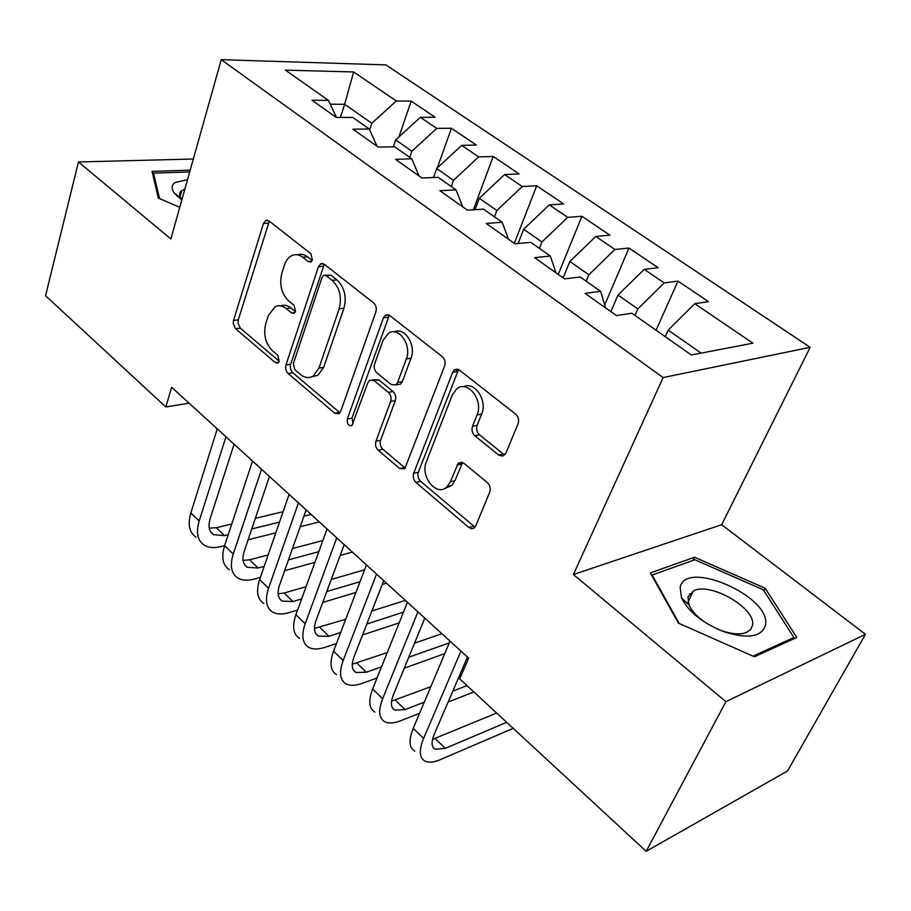 <?xml version="1.0" encoding="UTF-8"?>
<svg xmlns="http://www.w3.org/2000/svg" width="911" height="911" viewBox="0 0 911 911"><rect width="100%" height="100%" fill="white"/><g stroke="black" fill="none" stroke-linecap="round" stroke-linejoin="round"><path stroke-width="1.37" d="M312.405 259.886L310.879 253.736L269.018 220.952L265.966 220.371L263.45 223.491L233.535 320.421L233.239 323.678L235.585 328.757L275.327 362.612L277.901 362.988L279.21 361.2L277.73 355.233L272.48 350.781C265.443 343.538 263.199 334.474 265.773 323.587L268.324 315.593L275.065 306.734C278.755 305.014 282.456 305.606 286.179 308.533L291.543 312.928L294.059 313.304L295.54 311.368L294.037 305.31L288.65 300.926C281.442 293.729 279.165 284.528 281.818 273.323L284.46 265.055C286.043 260.307 288.571 257.118 292.044 255.479C295.654 253.975 299.241 254.579 302.805 257.278L308.305 261.605L310.742 261.992L312.405 259.886M176.916 196.036L178.055 196.002M498.716 455.079L502.735 456.138L505.878 453.188L518.052 423.809C519.224 420.017 518.416 416.771 515.603 414.095L459.508 370.162L454.35 369.957L452.642 372.348L413.696 473.31C412.694 476.817 413.457 479.858 415.974 482.443L468.869 527.503L471.534 528.733L474.084 528.107L475.747 525.954L489.754 492.134C490.881 488.49 490.084 485.312 487.362 482.625L463.858 463.243L458.29 463.141L450.33 481.817L447.164 486.679C437.018 497.531 419.766 476.59 426.359 461.718L452.209 395.192L456.491 389.077C467.206 379.227 483.821 399.952 477.022 414.983L472.49 426.337C471.386 430.026 472.183 433.18 474.87 435.811L498.716 455.079L503.316 453.985L504.831 454.862M725.919 701.664L865.45 634.318L721.671 524.702L573.395 574.522L725.919 701.664L646.161 851.329L459.736 678.877L468.687 658.129L171.632 387.277L165.825 406.989L189.055 403.163M573.395 574.522L663.128 377.564L221.248 59.67L385.854 64.897L810.175 347.319L663.128 377.564M193.326 159.026L78.46 161.953L170.858 238.978L221.248 59.67M78.46 161.953L45.55 295.733L165.825 406.989M375.867 311.938C376.824 308.271 376.072 305.253 373.601 302.873L324.339 264.281L320.774 263.746L318.406 266.741L285.974 364.924C285.154 368.329 285.86 371.176 288.092 373.487L334.77 413.252L339.063 413.696L340.714 411.373L375.867 311.938M389.76 315.525L442.268 356.656C444.898 359.173 445.684 362.305 444.625 366.04L404.746 468.835L399.701 468.573L378.167 450.228C375.731 447.722 374.99 444.739 375.936 441.266L390.637 401.432C391.605 397.856 390.853 394.839 388.371 392.356L374.079 380.627L369.638 380.229L367.873 382.677L351.942 425.517C348.435 426.166 346.886 424.002 347.296 419.049L383.383 317.859L385.478 315.104L389.76 315.525M398.927 136.935L411.18 101.098L396.331 100.962L353.627 71.958L285.371 70.136L328.472 100.381L311.972 100.233L336.33 117.462L352.773 117.428L369.297 129.02L352.899 129.18L378.247 147.104L394.588 146.762L411.795 158.833L395.499 159.311L421.918 177.998L438.134 177.315L456.058 189.887L439.899 190.706L467.445 210.19L483.502 209.143L502.189 222.261L486.212 223.457L514.954 243.795L530.828 242.349L550.335 256.037L534.541 257.642L564.581 278.88L580.239 277.012L600.611 291.304L585.044 293.365L616.451 315.57L631.858 313.236L691.392 355.005L752.873 343.185L694.751 303.693L668.184 330.112L665.235 336.649M411.18 101.098L435.151 117.268L420.37 117.303L436.711 128.394L411.886 151.226L409.745 157.398M437.257 168L451.435 128.257L436.711 128.394M451.435 128.257L476.339 145.054L461.683 145.361L478.662 156.897L453.541 180.298L451.275 186.539M473.378 209.803L493.25 156.464L478.662 156.897M493.25 156.464L519.122 173.921L504.626 174.536L522.276 186.527L496.848 210.521L494.457 216.829M514.305 243.328L536.716 185.787L522.276 186.527M536.716 185.787L563.624 203.939L549.287 204.873L567.655 217.353L541.92 241.984L539.392 248.35M558.249 274.405L581.913 216.283L567.655 217.353M581.913 216.283L609.926 235.175L595.783 236.461L614.925 249.466L588.87 274.758L586.183 281.192M604.71 304.957L628.966 248.031L614.925 249.466M628.966 248.031L658.141 267.709L644.225 269.371L664.187 282.922L637.802 308.909L634.967 315.411M656.068 330.226L677.989 281.1L664.187 282.922M677.989 281.1L708.405 301.621L694.751 303.693M600.611 291.304L605.587 307.884M701.151 353.126L668.184 330.112M550.335 256.037L555.961 272.788M637.802 308.909L617.988 295.073L610.882 311.63M644.225 269.371L617.988 295.073M502.189 222.261L508.406 239.16M588.87 274.758L569.853 261.48L563.146 277.878M595.783 236.461L569.853 261.48M456.058 189.887L462.799 206.911M541.92 241.984L523.677 229.253L518.108 243.499M549.287 204.873L523.677 229.253M411.795 158.833L419.026 175.948M496.848 210.521L479.323 198.291L475.064 209.701M504.626 174.536L479.323 198.291M369.297 129.02L376.983 146.215M453.541 180.298L436.688 168.535L433.488 177.508M461.683 145.361L436.688 168.535M328.472 100.381L336.478 117.462M411.886 151.226L395.67 139.907L393.324 146.796M420.37 117.303L395.67 139.907M646.161 851.329L787.548 770.968L865.45 634.318M721.671 524.702L810.175 347.319M340.407 117.451L344.643 104.287L330.26 104.196M396.331 100.962L371.813 123.247L369.638 129.783M371.813 123.247L344.643 104.287L353.627 71.958M190.205 170.152L152.057 171.37L158.298 198.017L179.763 207.309M694.558 557.236L650.374 572.917L678.433 623.135L754.445 656.774L796.795 637.438L765.172 588.233L694.558 557.236L692.975 560.436M312.177 260.455L307.599 256.856C304.285 254.34 300.915 253.657 297.498 254.807M280.531 305.868C284.027 304.559 287.489 305.265 290.939 307.975L295.437 311.653M269.303 221.168L238.283 319.852L237.976 323.098L240.322 328.165L279.21 361.2M324.316 264.258L290.7 364.218C289.88 367.6 290.575 370.447 292.818 372.747L339.461 412.387L334.77 413.252M326.195 275.714L323.644 275.338L322.038 277.399L293.342 363.694L294.822 369.718L300.493 374.512C304.764 377.951 308.966 378.475 313.122 376.095L318.952 368.078L339.188 308.806C342.103 297.259 339.746 287.796 332.128 280.383L326.195 275.714L330.966 275.236L325.181 275.19M311.847 376.767L317.837 375.332L323.678 367.338L318.952 368.078M330.966 275.236L336.899 279.893C344.506 287.272 346.852 296.724 343.948 308.225L323.678 367.338M372.428 379.75L378.782 379.83L393.062 391.514C395.545 393.985 396.296 397.002 395.317 400.567L380.604 440.286C379.648 443.759 380.399 446.732 382.825 449.225L405.349 468.186M389.316 315.217L351.976 418.149L353.069 423.877M406.306 358.957C412.102 345.087 398.54 325.865 388.371 333.289L383.053 340.407L374.626 363.853C373.669 367.429 374.421 370.435 376.881 372.872L391.229 384.579L395.886 384.92L397.617 382.506L406.306 358.957L411.009 358.205C416.429 345.246 404.7 326.719 394.497 331.889M397.549 384.624L400.578 384.1L402.309 381.698L397.617 382.506M411.009 358.205L402.309 381.698M463.585 386.719C474.608 380.912 487.749 400.589 481.657 414.038L477.125 425.346C476.02 429.035 476.806 432.178 479.493 434.798L503.316 453.985M444.875 488.364L451.776 485.54L454.953 480.689L450.33 481.817M462.549 462.435L454.953 480.689M458.563 369.57L418.331 472.217C417.329 475.713 418.092 478.753 420.609 481.327L475.041 527.184M763.885 590.67L765.172 588.233M196.059 537.148C189.283 532.536 187.541 524.474 190.832 512.973L217.262 428.887M229.344 569.705C222.705 565.264 221.122 557.259 224.618 545.689L220.917 546.6C214.199 548.251 208.642 547.773 204.269 545.188C197.528 540.61 195.831 532.571 199.167 521.046L225.962 436.813M234.07 444.215L210.19 518.473C207.913 526.205 209.052 531.603 213.595 534.666L224.527 535.634L228.228 534.723M209.268 528.107L216.306 527.708L231.77 524.007M251.755 528.949L279.483 522.151M303.921 516.161L311.072 514.408M255.331 518.359L283.093 511.72M319.294 521.912L300.197 526.706M275.794 532.833L248.111 539.779M260.375 577.38L254.34 579.043C247.633 580.854 242.132 580.512 237.839 578.029C231.235 573.634 229.709 565.64 233.25 554.059L224.618 545.689L252.529 461.034M233.25 554.059L261.548 469.256M269.451 476.464L244.25 551.223C241.836 558.99 242.861 564.353 247.302 567.314L258.132 568.009L264.19 566.38M243.078 560.424L249.625 559.809L268.141 554.936M288.48 559.844L318.804 551.667M292.477 548.536L322.847 540.542M352.363 552.066L340.19 555.414M314.921 562.372L284.642 570.707M263.803 603.424C257.301 599.165 255.911 591.216 259.612 579.59L289.094 494.377M297.612 610.017L288.935 612.625C282.251 614.606 276.807 614.401 272.605 612.044C266.149 607.831 264.805 599.905 268.563 588.255L298.455 502.906M306.13 509.921L279.529 585.158C276.978 592.959 277.866 598.276 282.216 601.112L292.932 601.533L301.632 598.96M278.117 593.858L284.118 593.038L306.085 586.695M326.787 591.535L360.061 581.708M331.285 579.43L364.594 569.819M386.537 583.222L382.221 584.52M355.962 592.435L322.745 602.444M187.529 179.649L175.174 182.485C171.484 185.035 171.177 188.543 174.263 193.018L181.813 199.999M184.865 189.135L181.744 190.558C179.103 192.517 178.932 195.17 181.255 198.507L181.972 199.429M177.053 196.172L178.214 196.127M159.516 198.541L153.526 173.124L189.704 171.94M152.968 175.231L153.526 173.124M765.547 625.026C771.48 596.591 685.448 558.83 680.164 587.39L681.508 597.935C688.602 611.976 702.825 623.261 724.177 631.813C748.056 639.215 761.847 636.96 765.547 625.026M717.39 629.045L721.193 630.549C731.749 634.204 740.176 634.83 746.508 632.416L750.596 629.569L752.497 625.447C756.608 608.628 710.603 581.81 693.59 590.783L687.976 596.99L689.046 605.018C692.075 611.645 698.179 617.897 707.357 623.796M689.468 593.87L691.916 594.143M679.185 623.466L652.105 575.023L694.888 559.753L763.35 589.816L793.902 637.529L753.033 656.136M793.014 639.169L793.902 637.529M299.503 638.36C293.171 634.295 291.975 626.415 295.904 614.731L327.049 528.984M336.455 643.553L324.76 647.414C318.098 649.566 312.724 649.52 308.624 647.288C302.338 643.28 301.188 635.423 305.185 623.716L336.763 537.843M344.199 544.619L316.106 620.323C313.395 628.169 314.158 633.441 318.383 636.14L328.973 636.254L340.691 632.462M314.489 628.431L345.724 619.275M366.826 624.012L403.459 612.158M371.893 610.996L405.384 600.406M399.155 622.896L362.555 634.956M336.512 674.573C330.363 670.724 329.372 662.935 333.54 651.194L366.461 564.922M377.052 678L361.895 683.455C355.267 685.801 349.961 685.926 345.975 683.831C339.871 680.039 338.938 672.272 343.174 660.521L376.55 574.124M454.931 369.855L456.411 369.137M383.725 580.66L354.037 656.808C351.168 664.688 351.783 669.904 355.894 672.455L366.336 672.238L381.515 666.875M352.272 664.187L387.232 652.618M408.766 657.23L449.294 642.881M414.528 643.166L441.892 633.703M444.762 653.62L404.268 668.196M446.026 487.647L445.752 488.342M374.911 712.14C368.955 708.53 368.192 700.821 372.622 689.035L407.433 602.273M419.572 713.29L400.396 720.84C393.814 723.38 388.598 723.687 384.727 721.751C378.828 718.198 378.122 710.523 382.631 698.726L417.921 611.839M424.788 618.102L393.427 694.683C390.375 702.597 390.83 707.745 394.805 710.136L405.088 709.567L424.287 702.142M391.571 701.174L430.823 686.655M452.835 691.085L467.001 685.607M459.406 675.825L461.365 675.085M473.868 691.95L448.098 702.085M414.767 751.142C409.028 747.783 408.515 740.188 413.218 728.356L450.034 641.128M513.212 728.344L440.355 759.626C433.83 762.393 428.694 762.894 424.97 761.118C419.288 757.838 418.832 750.265 423.615 738.422L460.955 651.08M467.502 657.047L434.331 734.015C431.097 741.964 431.393 747.043 435.207 749.252L445.308 748.318L506.698 722.321M432.531 739.402L496.643 713.017M307.599 256.856L302.805 257.278M294.959 312.519L291.543 312.928M290.939 307.975L286.179 308.533M278.789 362.1L275.327 362.612M240.322 328.165L235.585 328.757M238.283 319.852L233.535 320.421M268.255 223.184L263.45 223.491M311.63 261.309L308.305 261.605M292.818 372.747L288.092 373.487M290.7 364.218L285.974 364.924M323.189 266.285L318.406 266.741M343.948 308.225L339.188 308.806M336.899 279.893L332.128 280.383M404.347 467.502L399.701 468.573M382.825 449.225L378.167 450.228M380.604 440.286L375.936 441.266M395.317 400.567L390.637 401.432M393.062 391.514L388.371 392.356M378.782 379.83L374.079 380.627M351.976 418.149L347.296 419.049M388.12 317.244L383.383 317.859M479.493 434.798L474.87 435.811M477.125 425.346L472.49 426.337M481.657 414.038L477.022 414.983M461.661 463.95L457.037 465.043M473.458 526.216L468.869 527.503M420.609 481.327L415.974 482.443M418.331 472.217L413.696 473.31M457.311 371.54L452.642 372.348M190.832 512.973L199.167 521.046M216.306 527.708L224.527 535.634M249.625 559.809L258.132 568.009M259.612 579.59L268.563 588.255M284.118 593.038L292.932 601.533M295.904 614.731L305.185 623.716M319.841 627.451L328.973 636.254M333.54 651.194L343.174 660.521M356.873 663.117L366.336 672.238M372.622 689.035L382.631 698.726M395.26 700.103L405.088 709.567M413.218 728.356L423.615 738.422M435.105 738.491L445.308 748.318M267.64 220.257L265.966 220.371M322.904 263.552L320.774 263.746M317.837 375.332L313.122 376.095M400.578 384.1L395.886 384.92M388.268 314.739L385.478 315.104M451.776 485.54L447.164 486.679M462.071 462.253L458.29 463.141M457.982 369.331L454.35 369.957M210.783 531.956L213.595 534.666M244.569 564.672L247.302 567.314M279.563 598.55L282.216 601.112M180.093 196.48L181.744 190.558M181.255 198.507L174.263 193.018M688.021 601.909L693.59 590.783M721.193 630.549L724.177 631.813M689.046 605.018L681.508 597.935M315.821 633.657L318.383 636.14M353.422 670.075L355.894 672.455M392.447 707.847L394.805 710.136M432.964 747.088L435.207 749.252"/></g></svg>
